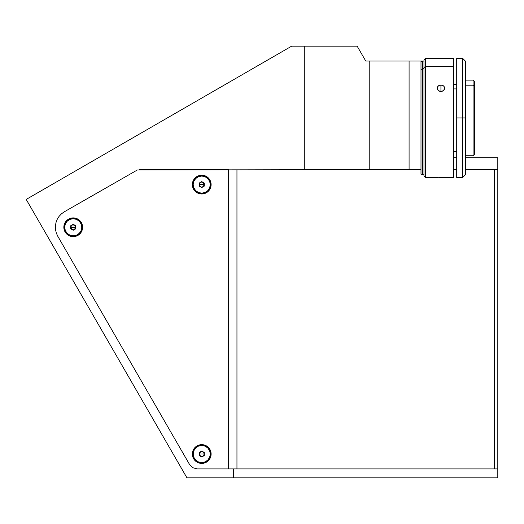 <?xml version="1.0" encoding="UTF-8"?>
<svg xmlns="http://www.w3.org/2000/svg" width="524" height="524" viewBox="0 0 524 524"><rect width="100%" height="100%" fill="white"/><g stroke="black" fill="none" stroke-linecap="round" stroke-linejoin="round"><path stroke-width="0.79" d="M201.858 456.935A7.441 7.441 0 0 1 201.288 456.568L201.858 456.935M420.988 61.039L420.988 169.711L409.08 169.711L409.08 61.039L423.962 61.039L409.08 61.039L409.08 169.711L420.988 169.711L420.988 61.039M197.26 468.915L497.8 468.915L497.8 157.796L465.646 157.796L497.8 157.796L497.8 169.711L465.646 169.711L497.8 169.711L497.8 477.842L233.468 477.842L233.468 468.915L497.8 468.915L497.8 477.842L186.95 477.842L26.2 199.421L291.658 46.158L357.158 46.158L365.752 61.039L369.78 61.039L369.78 169.711L304.287 169.711L304.287 46.158L357.158 46.158L365.752 61.039L409.08 61.039L369.78 61.039L369.78 169.711L409.08 169.711L304.287 169.711L304.287 46.158L291.658 46.158L26.2 199.421L186.95 477.842L233.468 477.842L233.468 468.915L197.26 468.915L192.799 467.716L189.524 464.447L57.751 236.206L56.31 233.016L55.511 229.604L55.4 226.106L55.97 222.654L57.201 219.373L59.048 216.399L61.446 213.844L64.288 211.807L137.288 170.012L304.287 169.711L137.288 170.012L64.288 211.807L61.446 213.844L59.048 216.399L57.201 219.373L55.97 222.654L55.4 226.106L55.511 229.604L56.31 233.016L57.751 236.206L189.524 464.447L192.799 467.716L197.26 468.915L228.536 468.915L228.536 169.711L139.6 169.711M453.738 169.711L456.712 169.711L453.738 169.711M453.738 157.796L456.712 157.796L453.738 157.796M201.74 463.406L201.74 462.587L201.74 463.406A9.38 9.38 0 0 1 192.36 454.026A9.38 9.38 0 0 1 201.74 444.647A9.38 9.38 0 0 1 211.12 454.026A9.38 9.38 0 0 1 201.74 463.406L198.151 462.692L195.105 460.661L193.074 457.616L192.36 454.026L193.074 450.437L195.105 447.398L198.151 445.361L201.74 444.647L201.74 445.466L201.74 444.647L203.567 444.83L205.329 445.361L208.369 447.398L210.406 450.437L211.12 454.026L210.406 457.616L208.369 460.661L205.329 462.692L201.74 463.406M73.222 236.652L73.222 235.833L73.222 236.652A9.38 9.38 0 0 1 63.843 227.272A9.38 9.38 0 0 1 73.222 217.899A9.38 9.38 0 0 1 82.602 227.272A9.38 9.38 0 0 1 73.222 236.652L69.633 235.938L66.594 233.907L64.557 230.861L63.843 227.272L64.557 223.689L66.594 220.643L69.633 218.613L73.222 217.899L73.222 218.718L73.222 217.899L75.05 218.076L78.43 219.477L79.851 220.643L81.888 223.689L82.602 227.272L81.888 230.861L79.851 233.907L76.812 235.938L73.222 236.652M201.74 193.972L201.74 193.153L201.74 193.972A9.38 9.38 0 0 1 192.36 184.592A9.38 9.38 0 0 1 201.74 175.213A9.38 9.38 0 0 1 211.12 184.592A9.38 9.38 0 0 1 201.74 193.972L198.151 193.258L195.105 191.227L193.074 188.182L192.36 184.592L193.074 181.003L195.105 177.964L198.151 175.926L201.74 175.213L201.74 176.031L201.74 175.213L203.567 175.396L205.329 175.926L208.369 177.964L210.406 181.003L211.12 184.592L210.406 188.182L208.369 191.227L205.329 193.258L201.74 193.972M494.309 169.711L494.309 468.915L494.309 169.711M236.953 468.915L236.953 169.711L236.953 468.915L494.309 468.915M228.536 169.711L228.536 468.915M210.301 184.592A8.561 8.561 0 0 1 201.74 193.153A8.561 8.561 0 0 1 193.179 184.592L193.834 187.867L195.688 190.644L198.465 192.504L201.74 193.153L205.015 192.504L207.792 190.644L209.646 187.867L210.301 184.592L209.646 181.317L207.792 178.54L205.015 176.686L201.74 176.031L198.465 176.686L195.688 178.54L193.834 181.317L193.179 184.592A8.561 8.561 0 0 1 201.74 176.031A8.561 8.561 0 0 1 210.301 184.592M199.159 186.079L199.159 183.105L201.74 181.618L204.321 183.105L204.321 186.079L201.74 187.572L199.159 186.079M201.74 184.592L199.159 184.592C200.882 181.265 202.598 181.265 204.321 184.592L201.74 184.592L204.321 184.592C202.598 187.919 200.882 187.919 199.159 184.592L201.74 184.592M81.783 227.272A8.561 8.561 0 0 1 73.222 235.833A8.561 8.561 0 0 1 64.662 227.272A8.561 8.561 0 0 1 73.222 218.718A8.561 8.561 0 0 1 81.783 227.272L81.128 223.997L79.275 221.22L76.497 219.366L73.222 218.718L69.947 219.366L67.17 221.22L65.317 223.997L64.662 227.272L65.317 230.553L67.17 233.324L69.947 235.184L73.222 235.833L76.497 235.184L79.275 233.324L81.128 230.553L81.783 227.272M73.222 230.252L75.803 228.765L73.222 230.252L70.642 228.765L70.642 225.785L70.642 228.765L70.642 225.785L73.222 224.298L75.803 225.785L75.803 228.765L73.222 230.252L70.642 228.765L73.222 230.252M73.222 227.272L70.642 227.272L71.932 225.045L74.513 225.045L75.803 227.272L73.222 227.272L75.803 227.272L75.803 225.785L74.513 225.045L75.456 225.988L75.803 227.272C74.081 230.599 72.364 230.599 70.642 227.272L73.222 227.272M210.301 454.026A8.561 8.561 0 0 1 201.74 462.587A8.561 8.561 0 0 1 193.179 454.026A8.561 8.561 0 0 1 201.74 445.466A8.561 8.561 0 0 1 210.301 454.026L209.646 450.751L207.792 447.974L205.015 446.121L201.74 445.466L198.465 446.121L195.688 447.974L193.834 450.751L193.179 454.026L193.834 457.301L195.688 460.079L198.465 461.932L201.74 462.587L205.015 461.932L207.792 460.079L209.646 457.301L210.301 454.026M201.74 451.053L199.159 452.539L201.74 451.053L204.321 452.539L204.321 455.513L201.74 457.007L199.159 455.513L199.159 452.539L201.74 451.053M199.159 455.513L201.74 457.007L199.159 455.513M201.74 454.026L199.159 454.026C200.882 450.699 202.598 450.699 204.321 454.026L201.74 454.026L204.321 454.026C202.598 457.354 200.882 457.354 199.159 454.026L201.74 454.026M423.962 61.072L422.475 61.072L422.475 68.69L423.962 68.69L422.475 68.69L422.475 174.8L423.962 174.8M440.933 84.999L440.933 91.445L439.505 91.189L437.494 89.407L437.494 86.938L438.3 85.916L439.512 85.235L442.354 85.235L444.024 86.388L444.653 88.163L444.031 89.971L442.361 91.189L440.206 91.379L438.3 90.469L437.285 88.792L437.494 86.938L438.863 85.523L440.206 85.058L442.354 85.235L443.566 85.91L444.372 86.938L444.372 89.401L442.361 91.189L440.933 91.445L440.933 84.999M453.738 177.446L453.738 66.371L425.455 66.371L425.455 177.479L425.455 66.371L453.738 66.371L453.738 58.393L425.455 58.393L425.455 66.371L425.455 58.393L423.962 59.88L423.962 67.662L425.455 66.371L423.962 67.662L423.962 175.959M439.512 177.381L444.653 177.479L439.512 177.381M437.494 177.459L438.3 177.42L437.494 177.459M444.653 177.479L453.738 177.479L453.738 58.518M423.962 60.005L423.962 175.992L425.455 177.479L437.213 177.479M474.574 153.945L474.574 86.48L473.087 85.189L465.646 85.189L473.087 85.189L473.087 80.126L473.087 85.189L474.574 86.48L474.574 81.613L473.087 80.126L465.646 80.126M456.712 88.929L453.738 88.929L456.712 88.929M465.646 155.746L473.087 155.746L473.087 85.189L473.087 155.746L474.574 154.259L474.574 81.692M420.988 69.207L422.475 69.207L420.988 69.207M422.475 174.204L420.988 174.204L420.988 169.711L420.988 174.171M456.712 177.479L456.712 58.393L456.712 117.933L462.666 117.933L462.666 58.393L462.666 117.933L465.646 117.933L465.646 61.367L465.646 174.499L465.646 117.933L462.666 117.933L462.666 177.479L462.666 117.933L456.712 117.933L456.712 177.479L462.666 177.479L465.646 174.499M456.712 151.429L453.738 151.429M456.712 84.443L453.738 84.443M420.988 61.668L422.475 61.668M456.712 58.393L462.666 58.393L465.646 61.367"/></g></svg>
